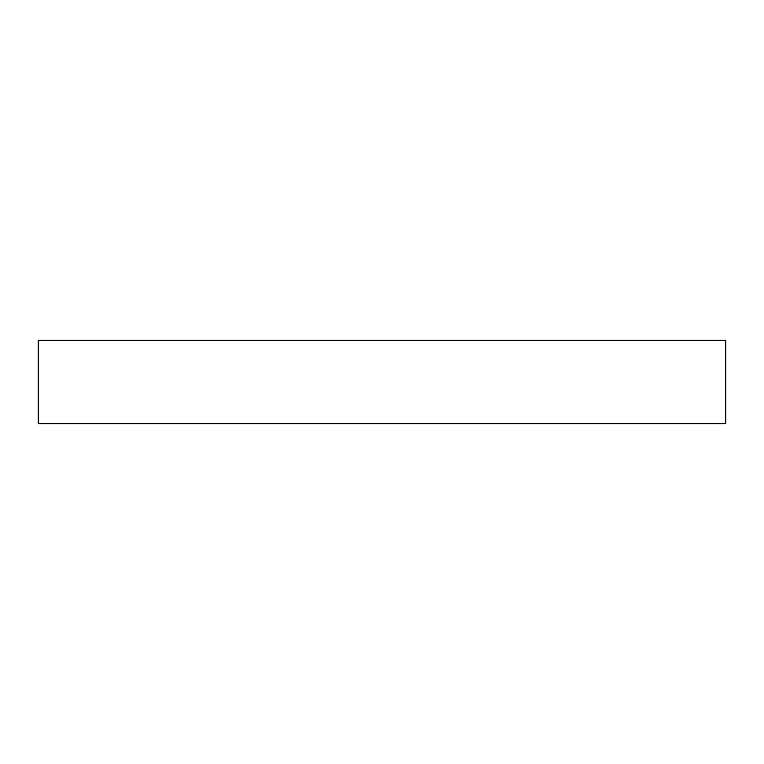 <?xml version="1.0" encoding="UTF-8"?>
<svg xmlns="http://www.w3.org/2000/svg" width="764" height="764" viewBox="0 0 764 764"><rect width="100%" height="100%" fill="white"/><g stroke="black" fill="none" stroke-linecap="round" stroke-linejoin="round"><path stroke-width="1.15" d="M725.8 340.324L38.2 340.324L38.2 423.676L725.8 423.676L725.8 340.324"/></g></svg>
